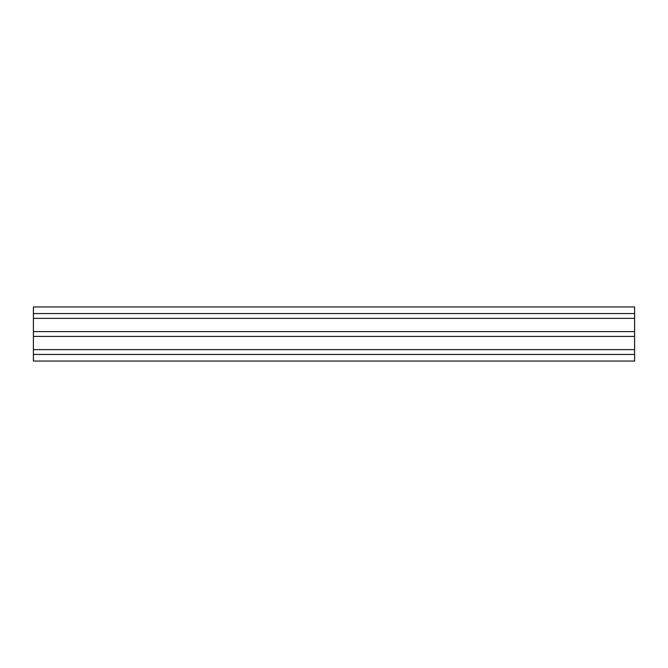<?xml version="1.0" encoding="UTF-8"?>
<svg xmlns="http://www.w3.org/2000/svg" width="668" height="668" viewBox="0 0 668 668"><rect width="100%" height="100%" fill="white"/><g stroke="black" fill="none" stroke-linecap="round" stroke-linejoin="round"><path stroke-width="1" d="M33.4 318.369L33.4 361.054L634.6 361.054L634.6 306.946L33.4 306.946L33.4 318.369L634.6 318.369M33.4 354.441L634.6 354.441M33.4 349.631L634.6 349.631M33.4 336.405L634.6 336.405M33.4 331.595L634.6 331.595M33.4 313.559L634.6 313.559"/></g></svg>
